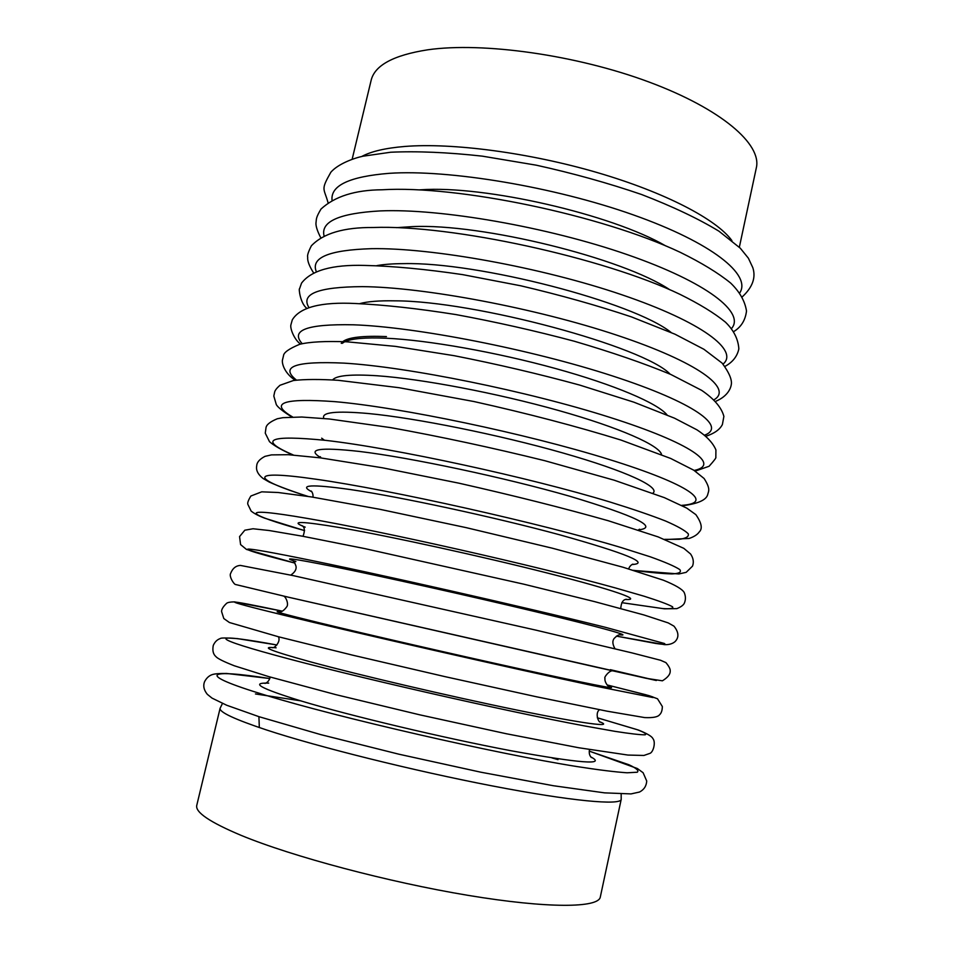 <?xml version="1.0" encoding="UTF-8"?>
<svg xmlns="http://www.w3.org/2000/svg" width="953" height="953" viewBox="0 0 953 953"><rect width="100%" height="100%" fill="white"/><g stroke="black" fill="none" stroke-linecap="round" stroke-linejoin="round"><path stroke-width="1.43" d="M352.145 159.27L371.146 80.29C374.732 65.304 393.565 55.155 427.659 49.818C482.754 41.837 576.315 54.94 648.886 81.982C721.647 109.011 761.959 144.356 756.337 167.811L739.337 247.244M621.201 799.4C620.534 805.571 571.502 801.187 492.451 785.951C413.578 770.763 317.825 746.89 266.304 729.891C234.533 719.301 219.142 712.094 220.107 708.27L196.771 805.333C195.055 812.206 209.886 822.236 241.264 835.424C292.19 856.497 388.264 882.121 468.137 895.367C548.189 908.674 598.627 907.995 600.307 897.023L621.201 799.4L621.165 794.04M332.049 200.237C330.429 185.501 349.489 176.531 389.217 173.327C448.72 169.289 554.134 186.788 633.221 214.854C712.558 242.896 751.691 275.036 739.766 292.869M419.117 189.885L421.012 189.778C484.827 185.251 611.481 214.33 665.718 245.91M341.257 343.318L342.389 341.984M342.818 341.627C348.262 337.338 362.795 335.647 386.441 336.576M324.461 440.226L321.661 438.177M558.005 759.648L551.978 757.921M301.088 700.884L255.452 693.951M269.818 678.572C207.849 668.768 193.34 673.318 265.113 695.071C337.97 717.478 494.845 753.478 576.768 766.534C598.639 769.929 615.424 772.013 627.11 772.788L637.271 772.228C639.201 770.739 636.449 768.261 629.016 764.782L589.204 751.131M268.71 683.134C249.817 682.515 260.455 688.411 300.648 700.836C349.977 715.715 443.514 737.967 511.118 750.761C580.306 763.305 606.847 765.342 590.729 756.861M276.894 644.978C216.128 633.781 202.918 635.508 274.631 655.08C347.642 675.2 503.553 710.855 584.987 726.007L614.876 731.332C630.183 733.715 640.273 734.882 645.133 734.811C647.063 734.084 644.335 732.345 636.938 729.581L597.328 717.788L638.665 730.129C647.206 733.619 651.947 736.431 652.865 738.551C656.081 742.22 653.234 752.727 649.601 753.489L643.918 755.455L627.967 755.062L578.757 747.748L506.186 733.715L419.832 714.845L335.611 694.582L268.77 676.63L234.307 665.778C223.574 661.573 217.427 658.487 215.843 656.534C213.162 654.163 212.305 650.482 213.258 645.479C214.77 641.953 217.105 639.642 220.286 638.546C220.858 637.771 226.576 637.795 237.464 638.617L276.906 644.978M276.132 647.814C258.954 646.098 270.199 650.732 309.868 661.68C358.673 674.962 450.054 696.357 517.098 710.104C584.403 723.923 614.995 727.782 599.806 721.79M282.302 611.147C224.074 598.853 213.198 598.031 284.089 615.293C356.899 633.078 510.82 668.136 592.063 685.433L652.734 697.501C654.937 697.596 652.531 696.643 645.503 694.666L607.073 684.933L648.969 695.619L657.522 698.787L662.347 706.53C662.264 710.45 661.346 713.178 659.595 714.726C657.915 717.001 652.936 717.954 644.681 717.585L607.18 711.2L536.527 696.786L445.063 676.654L352.384 655.104L278.598 636.807L229.411 622.512L223.8 618.545L221.584 611.564C221.477 609.336 223.181 606.573 226.671 603.261C227.85 602.379 230.495 601.915 234.593 601.879L282.302 611.147M279.324 611.802C271.271 610.659 284.506 614.304 319.041 622.726C366.762 634.329 454.51 654.508 520.767 669.077C587.251 683.706 620.57 690.222 609.491 686.815M288.402 597.197L596.054 667.124L656.355 680.513L610.361 669.673M616.436 636.127L664.658 644.669C668.982 644.8 672.413 643.811 674.962 641.703C679.167 637.474 678.846 632.304 673.997 626.169L668.208 622.905L643.918 614.947L594.493 601.605L523.876 584.201L364.939 548.63L302.411 536.194L269.187 530.523L253.022 528.76L244.826 530.202L239.56 536.599L240.585 544.592L246.47 549.428L294.953 563.092C236.511 548.309 225.968 543.234 297.789 557.696C371.313 572.384 525.389 607.252 605.489 627.336L664.42 643.489C666.207 644.562 663.383 644.562 655.95 643.489L616.448 636.127M295.883 561.555C280.67 556.862 292.821 558.458 332.323 566.344C380.878 576.136 469.924 595.994 535.86 611.778C602.034 627.61 633.316 636.437 619.891 634.841M621.797 602.677L664.455 608.812L676.833 608.633C680.633 607.121 683.087 605.405 684.206 603.487C685.815 599.961 685.815 596.304 684.206 592.504C682.312 589.18 675.367 585.071 663.359 580.198L622.988 567.226L552.43 548.225L466.1 527.628L380.39 509.414L311.405 496.93L278.109 492.498L261.718 491.831L250.865 496.025C248.149 500.48 247.184 503.327 247.959 504.566L251.139 511.082C254.248 513.596 258.787 515.966 264.791 518.218L304.567 530.607C245.171 513.953 234.235 505.781 307.14 518.384C381.367 531.012 536.17 565.903 615.281 587.906L644.192 596.244C658.845 600.89 668.291 604.393 672.508 606.763C673.831 608.467 670.531 609.062 662.633 608.562L621.809 602.665M305.198 527.152C288.759 520.755 300.814 520.993 341.388 527.855C391.159 536.503 482.778 556.576 548.606 573.349C614.721 590.169 642.93 600.33 625.704 599.485M308.033 496.406C252.759 479.049 245.255 468.947 316.444 479.288C390.003 489.639 541.626 523.566 620.975 547.51L650.113 556.755C665.087 562.103 674.962 566.38 679.775 569.572C681.717 572.134 679.12 573.575 671.972 573.92C662.538 573.67 649.708 572.479 633.459 570.335M311.905 491.831C298.194 484.803 311.035 484.041 350.406 489.556C400.999 496.966 494.166 517.038 559.733 534.812C626.574 553.538 650.637 563.449 631.934 564.545M293.345 455.01C257.739 439.631 268.532 434.747 325.7 440.369C393.684 448.065 528.212 477.131 610.539 502.183C632.828 509.093 651.161 515.37 665.539 521.005C677.428 526.175 684.993 530.428 688.245 533.787C689.09 536.575 686.112 538.409 679.286 539.291L664.586 539.362M321.006 457.797C306.211 449.101 319.005 446.981 359.388 451.436C410.612 457.571 504.768 477.536 569.989 496.31C636.306 516.24 659.119 527.45 638.439 529.916M292.631 416.985C268.746 403.012 282.838 397.901 334.908 401.654C400.093 407.253 525.711 433.508 608.288 459.191C691.282 484.886 714.464 503.232 681.657 505.364M323.865 418.45C320.982 412.304 335.801 410.66 368.323 413.519C415.615 417.962 498.991 434.747 562.842 452.961C626.895 471.187 660.929 487.4 652.865 493.201M296.443 380.08C279.539 366.56 295.418 360.913 344.069 363.129C407.527 366.881 527.414 391.099 609.61 417.283C692.176 443.479 720.778 464.933 694.165 470.448M332.645 379.913C336.218 375.458 351.073 374.076 377.209 375.768C421.44 378.817 496.68 393.077 558.422 410.445C620.272 427.837 659.857 445.563 661.585 454.652M302.208 343.699C290.069 330.203 307.057 323.889 353.194 324.794C415.437 326.831 531.155 349.394 612.791 376.042C694.761 402.678 726.901 426.741 704.684 435.14M342.234 343.354L344.212 342.056M344.891 341.722C351.717 338.518 365.44 337.35 386.048 338.22C427.683 340.066 496.275 352.169 555.575 368.537C614.923 384.917 657.784 403.345 667.052 414.912M308.975 307.605C300.374 293.905 318.147 286.924 362.271 286.639C423.597 287.067 536.051 308.2 617.056 335.253C698.37 362.295 733.024 388.645 714.19 399.664M359.698 303.638C367.584 301.482 379.306 300.54 394.852 300.838C474.868 300.803 644.49 346.797 670.15 374.172M316.336 271.688C310.523 257.691 328.845 250.02 371.301 248.685C431.9 247.566 541.661 267.4 622.023 294.822C702.671 322.233 739.194 350.668 723.065 364.094M376.864 265.613C384.035 264.338 392.958 263.683 403.619 263.636C478.049 261.753 633.721 302.327 671.103 332.454M324.068 235.915C320.53 221.549 339.268 213.222 380.283 210.911C440.286 208.302 547.737 226.945 627.455 254.701C707.448 282.445 745.425 312.81 731.547 328.487M396.519 227.66L412.339 226.623C481.468 223.24 622.917 258.18 669.78 289.736M361.699 156.506C371.086 151.42 385.429 148.072 404.727 146.464C452.222 142.616 529.082 152.671 597.186 172.553C665.337 192.458 716.823 219.547 731.916 240.621M742.351 296.764C752.56 287.258 756.051 277.561 752.822 267.686L748.403 258.215L740.302 248.209L718.943 231.186C698.239 218.63 672.461 206.408 641.583 194.507C608.395 183.143 573.301 173.363 536.325 165.191L482.301 156.149C447.803 152.337 417.271 151.027 390.718 152.23L362.962 156.209C353.551 158.21 338.029 163.964 330.858 172.219C320.446 190.576 323.889 187.538 328.035 202.632M589.204 751.095L637.331 768.511L643.108 772.728L646.73 781.031C646.396 786.046 643.99 789.715 639.511 792.038L631.029 793.909L604.571 792.86L553.336 785.725L480.8 772.192L398.819 754.18L320.78 734.62L258.906 716.668L259.323 727.568L258.93 716.668L226.695 705.244L212.019 698.108L207.289 694.296C203.823 689.984 202.929 685.743 204.621 681.574C206.527 677.988 209.052 675.677 212.209 674.629C214.592 673.771 219.404 673.39 226.671 673.461L269.83 678.536M265.029 683.432L265.029 683.432C267.65 682.503 269.365 680.371 270.175 677.035M591.42 757.587C589.454 755.61 588.835 752.953 589.55 749.594M272.236 647.671C274.273 648.612 281.135 641.619 278.419 636.771M600.378 722.219C598.222 722.303 594.91 712.856 599.508 709.711M278.955 611.79C281.278 612.374 283.887 610.694 286.793 606.739C288.997 604.023 285.614 595.97 283.22 596.006M609.813 686.958C607.943 686.91 604.25 681.609 604.988 678.286C603.535 677.738 609.527 669.971 612.803 670.876M288.366 597.186L235.82 584.57C234.176 584.939 228.72 576.315 230.674 573.313C232.675 568.286 235.939 565.653 240.466 565.427L293.369 575.66L535.324 630.004L632.042 652.912L660.584 660.274L665.909 662.609C668.994 666.302 670.435 669.101 670.209 671.031C670.364 674.259 667.767 677.512 662.406 680.811L646.098 678.298L288.366 597.186M291.963 560.197C293.381 560.412 294.739 562.437 296.026 566.273C296.609 569.358 294.858 572.3 290.772 575.1M620.379 634.805C618.973 634.4 616.877 635.651 614.066 638.57C612.207 641.047 612.529 644.442 615.019 648.779M301.803 525.508C304.734 527.069 305.139 530.666 303.006 536.301M626.49 599.282C623.119 599.485 621.201 602.558 620.748 608.49M311.214 491.021C312.632 492.653 313.227 494.702 312.977 497.18M632.911 564.116C630.934 564.962 629.516 566.558 628.658 568.893M633.745 570.43L678.881 573.968L686.172 572.336L692.509 566.153C694.01 562.199 693.379 558.148 690.58 553.991L683.801 548.332L658.166 536.908L608.324 520.755C563.509 508.092 513.679 495.56 458.834 483.159L382.26 467.756L320.363 457.857L288.247 454.7L271.426 454.891L264.97 456.368C259.597 459.167 256.845 462.324 256.714 465.838C255.833 470.222 257.953 474.439 263.064 478.477L269.199 482.039C279.289 486.53 292.142 491.307 307.736 496.358M320.315 456.69L321.066 457.952M639.534 529.213L638.319 530.023M665.063 539.541L689.186 538.457C694.118 536.73 697.465 534.562 699.228 531.965C702.742 528.665 701.611 522.887 695.845 514.62L686.756 508.116L664.372 497.645L614.197 480.205L544.699 460.68C491.724 447.612 440.346 436.581 390.575 427.599L329.285 418.986L301.756 417.021L282.874 417.676L277.299 418.76C270.235 421.691 266.471 424.669 266.006 427.683L265.268 433.174L269.52 441.704C274.083 445.718 281.862 450.138 292.833 454.974M682.384 505.745C697.918 503.792 706.376 500.027 707.745 494.452C708.305 491.403 711.069 489.365 704.112 478.513L693.76 470.186L670.686 458.453L620.868 440.024C576.434 426.289 527.45 413.447 473.891 401.523L399.081 387.704L338.172 380.307C319.624 379.151 304.722 379.223 293.464 380.509L279.956 385.286C276.942 387.966 275.179 390.146 274.702 391.826L273.809 396.043L276.322 404.644C277.859 407.336 283.017 411.446 291.821 417.009M695.19 471.104L709.092 466.267C714.142 460.633 716.394 457.643 715.834 457.321L715.917 449.911C712.951 442.871 706.638 436.176 696.965 429.839L674.498 418.176L633.852 402.166L579.662 385.072C538.671 373.874 496.847 364.082 454.188 355.695L395.483 346.38L347.011 341.817C325.366 341.007 309.594 341.841 299.683 344.307C288.997 348.738 283.601 352.586 283.482 355.85L282.374 360.389C281.981 363.891 284.578 373.373 295.239 380.247M706.03 436.212C714.44 433.424 719.896 429.517 722.398 424.502L723.887 416.413C721.588 407.586 714.166 398.89 701.634 390.337L670.888 374.493C643.906 363.296 611.719 352.217 574.337 341.245C535.098 330.786 495.62 321.9 455.903 314.573C417.759 308.534 384.393 304.853 355.814 303.531C321.149 301.744 299.981 307.188 292.297 319.839L290.939 324.687C289.795 328.082 294.108 339.542 300.529 344.093M715.846 401.261C728.104 396.079 730.737 387.835 731.213 385.048C732.345 380.152 729.319 372.849 722.136 363.129L703.886 349.263L674.95 334.181L631.494 316.92C597.293 305.472 560.4 295.108 520.814 285.805L462.658 274.631C425.395 269.139 392.707 266.066 364.594 265.422C332.252 264.493 311.238 270.39 301.553 283.112L299.54 288.807C298.599 287.997 300.088 303.125 306.795 308.331M725.042 366.345C732.643 362.235 737.253 356.398 738.849 348.846C738.194 339.089 733.727 330.203 725.459 322.162C714.416 313.144 699.276 303.876 680.013 294.358C603.666 257.763 451.412 224.539 373.338 227.505C343.926 227.255 323.27 233.342 311.381 245.791C308.319 251.747 307.104 255.583 307.7 257.298C307.295 260.86 309.26 266.042 313.573 272.868M733.846 331.501C741.136 327.058 745.365 320.244 746.509 311.035C744.96 301.112 739.671 291.785 730.641 283.041C718.181 272.939 701.396 262.706 680.287 252.342C601.665 215.152 457.702 185.108 382.046 189.778C355.124 189.969 334.777 196.389 321.03 209.017C315.967 217.487 316.444 218.856 316.086 221.989C315.431 225.122 316.968 230.352 320.696 237.642M220.107 708.27L222.454 703.457"/></g></svg>

